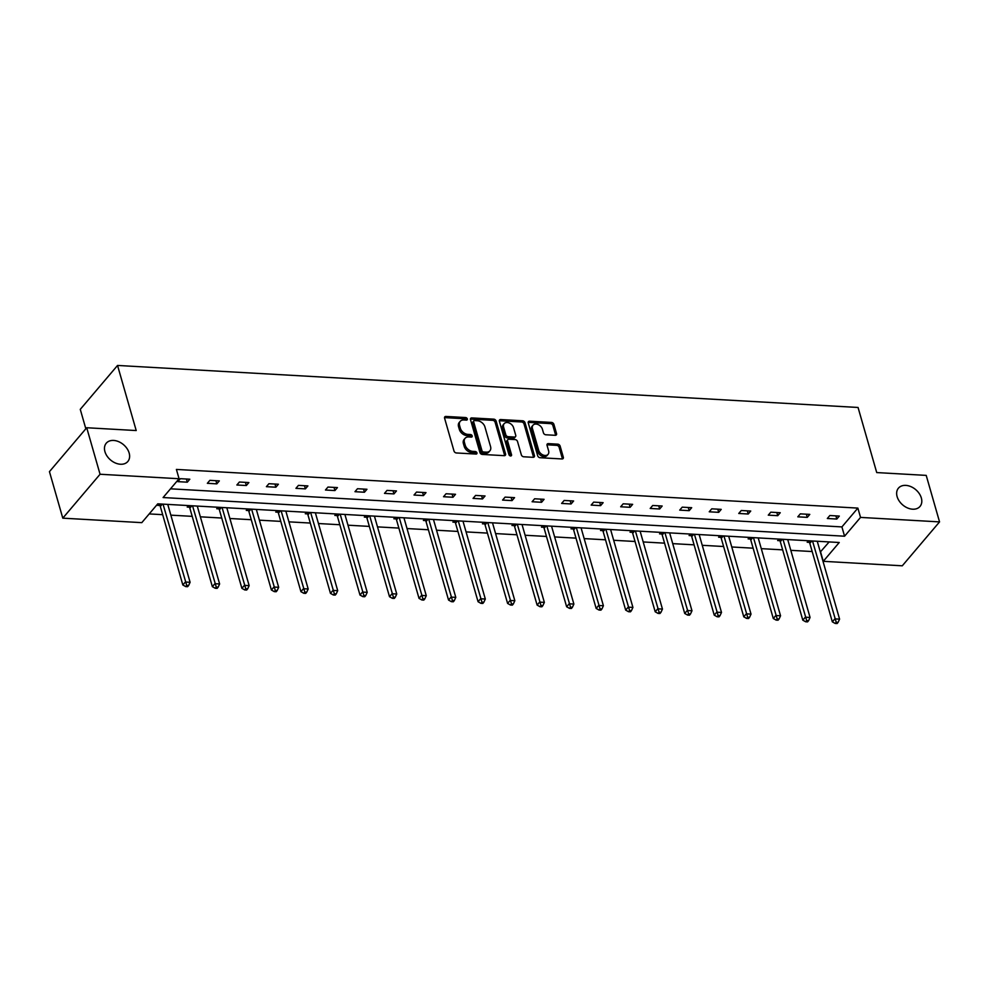 <?xml version="1.0" encoding="UTF-8"?>
<svg xmlns="http://www.w3.org/2000/svg" width="989" height="989" viewBox="0 0 989 989"><rect width="100%" height="100%" fill="white"/><g stroke="black" fill="none" stroke-linecap="round" stroke-linejoin="round"><path stroke-width="1.48" d="M897.11 496.602A14.143 10.038 40.3 0 0 907.543 507.95A14.143 10.038 40.3 0 0 920.005 506.442A14.143 10.038 40.3 0 0 921.34 497.986A14.143 10.038 40.3 0 0 910.906 486.637A14.143 10.038 40.3 0 0 898.445 488.146A14.143 10.038 40.3 0 0 897.11 496.602M104.933 451.652A14.143 10.038 40.3 0 0 115.367 462.988A14.143 10.038 40.3 0 0 127.828 461.492A14.143 10.038 40.3 0 0 129.151 453.024A14.143 10.038 40.3 0 0 118.717 441.687A14.143 10.038 40.3 0 0 106.268 443.196A14.143 10.038 40.3 0 0 104.933 451.652M467.315 418.916A1.521 1.076 40.3 0 0 465.658 417.556L445.915 416.443A2.163 1.533 40.3 0 0 444.79 416.863A2.163 1.533 40.3 0 0 444.58 418.162L454 451.033A2.163 1.533 40.3 0 0 456.386 452.962L476.129 454.075A1.521 1.076 40.3 0 0 475.388 451.528L472.841 451.38A6.935 4.92 40.3 0 1 465.213 445.198L464.434 442.454A6.935 4.92 40.3 0 1 465.09 438.3A6.935 4.92 40.3 0 1 468.699 436.953L471.259 437.101A1.521 1.076 40.3 0 0 470.517 434.542L467.97 434.394A6.935 4.92 40.3 0 1 460.342 428.212L459.564 425.48A6.935 4.92 40.3 0 1 460.219 421.326A6.935 4.92 40.3 0 1 463.829 419.966L466.388 420.115A1.521 1.076 40.3 0 0 467.315 418.916M466.314 420.115A1.521 1.076 40.3 0 0 464.645 418.743L444.914 417.63A2.163 1.533 40.3 0 0 444.506 417.655M476.055 454.075A1.521 1.076 40.3 0 0 474.386 452.715L471.827 452.566L472.841 451.38M471.184 437.089A1.521 1.076 40.3 0 0 469.515 435.729L466.956 435.58L467.97 434.394M555.212 435.308A2.163 1.533 40.3 0 0 556.337 434.888A2.163 1.533 40.3 0 0 556.547 433.59L553.902 424.368A2.163 1.533 40.3 0 0 551.516 422.427L529.597 421.19A2.163 1.533 40.3 0 0 528.472 421.611A2.163 1.533 40.3 0 0 528.262 422.909L537.695 455.781A2.163 1.533 40.3 0 0 540.068 457.709L561.987 458.958A2.163 1.533 40.3 0 0 563.124 458.525A2.163 1.533 40.3 0 0 563.322 457.227L560.133 446.088A2.163 1.533 40.3 0 0 557.747 444.16L548.363 443.628A2.163 1.533 40.3 0 0 547.238 444.049A2.163 1.533 40.3 0 0 547.041 445.347L548.623 450.873A5.798 4.117 40.3 0 1 548.067 454.347A5.798 4.117 40.3 0 1 542.961 454.965A5.798 4.117 40.3 0 1 538.684 450.304L532.478 428.67A5.798 4.117 40.3 0 1 533.022 425.196A5.798 4.117 40.3 0 1 538.127 424.578A5.798 4.117 40.3 0 1 542.417 429.238L543.443 432.836A2.163 1.533 40.3 0 0 545.829 434.777L555.212 435.308M62.789 518.162L49.45 471.654L86.723 427.743L136.21 430.549L117.543 365.448L858.056 407.468L876.724 472.569L926.211 475.388L939.55 521.895L902.277 565.807L823.268 561.319L839.241 542.504L157.758 503.834L141.798 522.649L62.789 518.162L100.062 474.25L179.071 478.738L163.098 497.541L844.569 536.211L860.541 517.408L939.55 521.895M86.723 427.743L100.062 474.25M170.516 488.813L841.911 526.914L857.871 508.099L176.401 469.429L179.071 478.738M857.871 508.099L860.541 517.408M496.132 421.091A2.163 1.533 40.3 0 0 493.746 419.151L471.827 417.914A2.163 1.533 40.3 0 0 470.702 418.335A2.163 1.533 40.3 0 0 470.492 419.633L479.925 452.492A2.163 1.533 40.3 0 0 482.298 454.433L504.217 455.669A2.163 1.533 40.3 0 0 505.354 455.249A2.163 1.533 40.3 0 0 505.552 453.951L496.132 421.091L495.118 422.278A2.163 1.533 40.3 0 0 492.745 420.337L470.826 419.101A2.163 1.533 40.3 0 0 470.418 419.113M500.718 419.546L522.637 420.795A2.163 1.533 40.3 0 1 525.011 422.723L534.443 455.595A2.163 1.533 40.3 0 1 534.233 456.893A2.163 1.533 40.3 0 1 533.108 457.314L523.725 456.782A2.163 1.533 40.3 0 1 521.339 454.853L517.519 441.514A2.163 1.533 40.3 0 0 515.145 439.586L508.915 439.24A2.163 1.533 40.3 0 0 507.79 439.66A2.163 1.533 40.3 0 0 507.58 440.958L511.56 454.829A1.521 1.076 40.3 0 1 508.964 454.68L499.383 421.265A2.163 1.533 40.3 0 1 499.581 419.966A2.163 1.533 40.3 0 1 500.718 419.546L499.705 420.733L521.623 421.982L522.637 420.795M117.543 365.448L80.27 409.359L85.833 428.781M778.912 539.079L777.663 540.563L779.777 540.686M719.868 535.729L718.62 537.212L720.734 537.336M660.825 532.379L659.576 533.862L661.69 533.986M601.782 529.028L600.521 530.512L602.647 530.636M542.738 525.678L541.478 527.162L543.604 527.273M483.695 522.328L482.434 523.811L484.548 523.923M424.652 518.978L423.391 520.461L425.505 520.573M365.596 515.628L364.348 517.111L366.462 517.222M306.553 512.277L305.304 513.761L307.418 513.872M247.51 508.927L246.261 510.411L248.375 510.522M188.466 505.577L187.218 507.06L189.332 507.172M149.203 513.921L162.691 514.676M170.837 515.145L192.212 516.357M200.359 516.814L221.734 518.038M229.881 518.496L251.255 519.707M259.415 520.165L280.777 521.388M288.936 521.846L310.299 523.057M318.458 523.527L339.82 524.739M347.98 525.196L369.342 526.408M377.501 526.877L398.864 528.089M407.023 528.546L428.385 529.758M436.545 530.228L457.907 531.439M466.066 531.897L487.429 533.108M495.588 533.578L516.95 534.789M525.11 535.247L546.472 536.458M554.631 536.928L575.994 538.14M584.153 538.597L605.515 539.809M613.674 540.278L635.037 541.49M643.196 541.947L664.571 543.159M672.718 543.629L694.093 544.84M702.239 545.298L723.614 546.509M731.761 546.979L753.136 548.19M761.283 548.648L782.658 549.859M790.804 550.329L812.179 551.541M820.338 551.998L829.153 541.935M158.945 503.908L157.696 505.379L159.81 505.503M217.988 507.258L216.739 508.729L218.853 508.853M277.031 510.608L275.783 512.079L277.897 512.203M336.075 513.959L334.826 515.43L336.94 515.553M395.118 517.309L393.869 518.78L395.983 518.904M454.174 520.659L452.913 522.13L455.027 522.254M513.217 524.009L511.956 525.48L514.082 525.604M572.26 527.36L570.999 528.831L573.126 528.954M631.303 530.71L630.042 532.181L632.169 532.305M690.347 534.06L689.098 535.531L691.212 535.655M749.39 537.41L748.141 538.881L750.255 539.005M808.433 540.76L807.185 542.232L809.299 542.355M820.598 552.023L823.268 561.319M841.911 526.914L844.569 536.211M836.793 519.04L827.323 518.496L829.845 515.529L839.315 516.073L836.793 519.04L835.89 515.875M807.271 517.358L797.802 516.827L800.324 513.86L809.793 514.391L807.271 517.358L806.356 514.206M777.75 515.689L768.28 515.145L770.802 512.178L780.259 512.722L777.75 515.689L776.835 512.525M748.228 514.008L738.758 513.476L741.28 510.509L750.738 511.041L748.228 514.008L747.313 510.856M718.706 512.339L709.237 511.795L711.759 508.828L721.216 509.372L718.706 512.339L717.791 509.174M689.185 510.658L679.715 510.126L682.237 507.159L691.694 507.691L689.185 510.658L688.27 507.493M659.663 508.989L650.193 508.445L652.715 505.478L662.173 506.022L659.663 508.989L658.748 505.824M630.129 507.308L620.672 506.776L623.194 503.809L632.651 504.341L630.129 507.308L629.227 504.143M600.607 505.639L591.15 505.095L593.672 502.128L603.129 502.672L600.607 505.639L599.705 502.474M571.086 503.957L561.628 503.426L564.15 500.459L573.608 500.99L571.086 503.957L570.183 500.793M541.564 502.288L532.107 501.744L534.629 498.777L544.086 499.321L541.564 502.288L540.662 499.124M512.042 500.607L502.585 500.075L505.107 497.108L514.564 497.64L512.042 500.607L511.14 497.442M482.521 498.938L473.063 498.394L475.585 495.427L485.043 495.971L482.521 498.938L481.618 495.773M452.999 497.257L443.542 496.725L446.051 493.758L455.521 494.29L452.999 497.257L452.097 494.092M423.477 495.588L414.02 495.044L416.53 492.077L425.999 492.621L423.477 495.588L422.575 492.423M393.956 493.907L384.498 493.375L387.008 490.408L396.478 490.94L393.956 493.907L393.053 490.742M364.434 492.238L354.977 491.694L357.486 488.727L366.956 489.271L364.434 492.238L363.532 489.073M334.912 490.556L325.455 490.025L327.965 487.058L337.434 487.589L334.912 490.556L334.01 487.392M305.391 488.875L295.934 488.343L298.443 485.376L307.913 485.908L305.391 488.875L304.488 485.723M275.869 487.206L266.4 486.675L268.921 483.708L278.391 484.239L275.869 487.206L274.967 484.041M246.348 485.525L236.878 484.993L239.4 482.026L248.869 482.558L246.348 485.525L245.433 482.372M216.826 483.856L207.356 483.312L209.878 480.345L219.335 480.889L216.826 483.856L215.911 480.691M187.304 482.175L177.835 481.643L180.357 478.676L189.814 479.208L187.304 482.175L186.389 479.022M460.219 421.326L459.205 422.513A6.935 4.92 40.3 0 0 458.55 426.667L459.564 425.48M466.956 435.58A6.935 4.92 40.3 0 1 459.341 429.399L458.55 426.667M465.09 438.3L464.076 439.487A6.935 4.92 40.3 0 0 463.421 443.641L464.434 442.454M471.827 452.566A6.935 4.92 40.3 0 1 464.212 446.385L463.421 443.641M504.625 455.657A2.163 1.533 40.3 0 0 504.551 455.138L495.118 422.278M474.609 420.585A1.521 1.076 40.3 0 0 473.669 421.784L481.94 450.638A1.521 1.076 40.3 0 0 483.609 451.985L486.304 452.146A6.935 4.92 40.3 0 0 489.914 450.786A6.935 4.92 40.3 0 0 490.569 446.632L484.919 426.914A6.935 4.92 40.3 0 0 477.304 420.733L474.609 420.585M473.818 420.881L472.804 422.068A1.521 1.076 40.3 0 0 472.668 422.971L473.669 421.784M489.914 450.786L488.912 451.973A6.935 4.92 40.3 0 1 485.302 453.333L482.607 453.172A1.521 1.076 40.3 0 1 480.938 451.825L472.668 422.971M533.504 457.289A2.163 1.533 40.3 0 0 533.43 456.782L524.009 423.91A2.163 1.533 40.3 0 0 521.623 421.982M507.79 439.66L506.776 440.847A2.163 1.533 40.3 0 0 506.578 442.145L510.559 456.016L511.56 454.829M513.551 427.693A5.798 4.117 40.3 0 0 509.273 423.032A5.798 4.117 40.3 0 0 504.167 423.651A5.798 4.117 40.3 0 0 503.611 427.124L505.799 434.752A2.163 1.533 40.3 0 0 508.185 436.681L514.404 437.027A2.163 1.533 40.3 0 0 515.541 436.606A2.163 1.533 40.3 0 0 515.739 435.308L513.551 427.693M504.167 423.651L503.154 424.837A5.798 4.117 40.3 0 0 502.61 428.311L503.611 427.124M515.541 436.606L514.527 437.793A2.163 1.533 40.3 0 1 513.402 438.214L507.172 437.867A2.163 1.533 40.3 0 1 504.798 435.939L502.61 428.311M533.022 425.196L532.02 426.383A5.798 4.117 40.3 0 0 531.464 429.856L532.478 428.67M548.067 454.347L547.065 455.533A5.798 4.117 40.3 0 1 541.96 456.152A5.798 4.117 40.3 0 1 537.67 451.491L531.464 429.856M562.395 458.933A2.163 1.533 40.3 0 0 562.321 458.414L559.119 447.275A2.163 1.533 40.3 0 0 556.745 445.347L547.362 444.815A2.163 1.533 40.3 0 0 546.966 444.84M555.608 435.284A2.163 1.533 40.3 0 0 555.534 434.777L552.888 425.554A2.163 1.533 40.3 0 0 550.514 423.613L528.596 422.377A2.163 1.533 40.3 0 0 528.188 422.402M158.821 504.044L159.995 505.775A2.213 1.57 -139.7 0 1 160.329 506.479L182.841 584.981L185.363 582.014L190.098 582.286L167.759 504.402M163.037 504.13L186.723 585.401L185.709 586.588L187.601 586.7L188.615 585.513L186.723 585.401M190.098 582.286L188.615 585.513M185.709 586.588L182.841 584.981M188.343 505.725L189.517 507.456A2.213 1.57 -139.7 0 1 189.851 508.161L212.363 586.662L214.885 583.695L219.62 583.955L197.281 506.084M192.558 505.812L216.245 587.083L215.231 588.27L217.123 588.381L218.136 587.194L216.245 587.083M219.62 583.955L218.136 587.194M215.231 588.27L212.363 586.662M217.864 507.394L219.039 509.125A2.213 1.57 -139.7 0 1 219.385 509.829L241.885 588.331L244.407 585.364L249.141 585.636L226.802 507.753M222.08 507.481L245.767 588.752L244.753 589.938L246.644 590.05L247.658 588.863L245.767 588.752M249.141 585.636L247.658 588.863M244.753 589.938L241.885 588.331M247.386 509.075L248.56 510.806A2.213 1.57 -139.7 0 1 248.907 511.511L271.406 590.013L273.928 587.046L278.663 587.305L256.324 509.434M251.602 509.162L275.288 590.433L274.274 591.62L276.178 591.731L277.18 590.544L275.288 590.433M278.663 587.305L277.18 590.544M274.274 591.62L271.406 590.013M276.908 510.744L278.082 512.475A2.213 1.57 -139.7 0 1 278.428 513.18L300.928 591.682L303.45 588.715L308.185 588.987L285.846 511.103M281.123 510.831L304.81 592.102L303.808 593.289L305.7 593.4L306.701 592.213L304.81 592.102M308.185 588.987L306.701 592.213M303.808 593.289L300.928 591.682M306.429 512.426L307.616 514.156A2.213 1.57 -139.7 0 1 307.95 514.861L330.462 593.363L332.972 590.396L337.706 590.656L315.367 512.784M310.645 512.512L334.331 593.783L333.33 594.97L335.222 595.081L336.223 593.894L334.331 593.783M337.706 590.656L336.223 593.894M333.33 594.97L330.462 593.363M335.951 514.095L337.138 515.825A2.213 1.57 -139.7 0 1 337.472 516.53L359.984 595.032L362.493 592.065L367.228 592.337L344.901 514.453M340.167 514.181L363.853 595.452L362.852 596.639L364.743 596.75L365.745 595.563L363.853 595.452M367.228 592.337L365.745 595.563M362.852 596.639L359.984 595.032M365.473 515.776L366.659 517.507A2.213 1.57 -139.7 0 1 366.993 518.211L389.505 596.713L392.015 593.746L396.75 594.018L374.423 516.134M369.688 515.862L393.375 597.133L392.373 598.32L394.265 598.432L395.266 597.245L393.375 597.133M396.75 594.018L395.266 597.245M392.373 598.32L389.505 596.713M394.994 517.445L396.181 519.176A2.213 1.57 -139.7 0 1 396.515 519.88L419.027 598.382L421.537 595.415L426.271 595.687L403.945 517.803M399.21 517.531L422.896 598.802L421.895 599.989L423.787 600.1L424.788 598.914L422.896 598.802M426.271 595.687L424.788 598.914M421.895 599.989L419.027 598.382M424.528 519.126L425.703 520.857A2.213 1.57 -139.7 0 1 426.036 521.562L448.549 600.063L451.058 597.096L455.793 597.368L433.466 519.485M428.732 519.213L452.418 600.484L451.417 601.671L453.308 601.782L454.31 600.595L452.418 600.484M455.793 597.368L454.31 600.595M451.417 601.671L448.549 600.063M454.05 520.807L455.224 522.538A2.213 1.57 -139.7 0 1 455.558 523.23L478.07 601.732L480.592 598.765L485.315 599.037L462.988 521.154M458.253 520.882L481.94 602.165L480.938 603.352L482.83 603.451L483.831 602.264L481.94 602.165M485.315 599.037L483.831 602.264M480.938 603.352L478.07 601.732M483.572 522.476L484.746 524.207A2.213 1.57 -139.7 0 1 485.08 524.912L507.592 603.414L510.114 600.447L514.836 600.719L492.51 522.835M487.775 522.563L511.461 603.834L510.46 605.021L512.351 605.132L513.353 603.945L511.461 603.834M514.836 600.719L513.353 603.945M510.46 605.021L507.592 603.414M513.093 524.158L514.268 525.888A2.213 1.57 -139.7 0 1 514.601 526.581L537.114 605.083L539.635 602.116L544.358 602.388L522.031 524.504M517.296 524.232L540.983 605.515L539.982 606.702L541.873 606.801L542.874 605.614L540.983 605.515M544.358 602.388L542.874 605.614M539.982 606.702L537.114 605.083M542.615 525.827L543.789 527.557A2.213 1.57 -139.7 0 1 544.123 528.262L566.635 606.764L569.157 603.797L573.88 604.069L551.553 526.185M546.818 525.913L570.505 607.184L569.503 608.371L571.395 608.482L572.408 607.295L570.505 607.184M573.88 604.069L572.408 607.295M569.503 608.371L566.635 606.764M572.137 527.508L573.311 529.239A2.213 1.57 -139.7 0 1 573.645 529.931L596.157 608.433L598.679 605.466L603.401 605.738L581.075 527.854M576.34 527.594L600.039 608.865L599.025 610.052L600.916 610.151L601.93 608.964L600.039 608.865M603.401 605.738L601.93 608.964M599.025 610.052L596.157 608.433M601.658 529.177L602.833 530.908A2.213 1.57 -139.7 0 1 603.166 531.612L625.678 610.114L628.2 607.147L632.923 607.419L610.596 529.535M605.861 529.263L629.56 610.534L628.547 611.721L630.438 611.832L631.452 610.646L629.56 610.534M632.923 607.419L631.452 610.646M628.547 611.721L625.678 610.114M631.18 530.858L632.354 532.589A2.213 1.57 -139.7 0 1 632.688 533.281L655.2 611.783L657.722 608.816L662.457 609.088L640.118 531.204M635.383 530.945L659.082 612.216L658.068 613.403L659.96 613.501L660.973 612.315L659.082 612.216M662.457 609.088L660.973 612.315M658.068 613.403L655.2 611.783M660.701 532.527L661.876 534.258A2.213 1.57 -139.7 0 1 662.21 534.962L684.722 613.464L687.244 610.497L691.979 610.769L669.64 532.886M664.905 532.614L688.604 613.885L687.59 615.071L689.481 615.183L690.495 613.996L688.604 613.885M691.979 610.769L690.495 613.996M687.59 615.071L684.722 613.464M690.223 534.208L691.398 535.939A2.213 1.57 -139.7 0 1 691.731 536.631L714.243 615.146L716.765 612.179L721.5 612.438L699.161 534.554M694.426 534.295L718.125 615.566L717.112 616.753L719.003 616.852L720.017 615.665L718.125 615.566M721.5 612.438L720.017 615.665M717.112 616.753L714.243 615.146M719.745 535.877L720.919 537.608A2.213 1.57 -139.7 0 1 721.253 538.313L743.765 616.815L746.287 613.848L751.022 614.12L728.683 536.236M723.96 535.964L747.647 617.235L746.633 618.422L748.525 618.533L749.538 617.346L747.647 617.235M751.022 614.12L749.538 617.346M746.633 618.422L743.765 616.815M749.266 537.559L750.441 539.289A2.213 1.57 -139.7 0 1 750.775 539.982L773.287 618.496L775.809 615.529L780.544 615.788L758.204 537.905M753.482 537.645L777.169 618.916L776.155 620.103L778.046 620.202L779.06 619.015L777.169 618.916M780.544 615.788L779.06 619.015M776.155 620.103L773.287 618.496M778.788 539.228L779.962 540.958A2.213 1.57 -139.7 0 1 780.309 541.663L802.808 620.165L805.33 617.198L810.065 617.47L787.726 539.586M783.004 539.314L806.69 620.585L805.676 621.772L807.568 621.883L808.582 620.696L806.69 620.585M810.065 617.47L808.582 620.696M805.676 621.772L802.808 620.165M808.31 540.909L809.484 542.64A2.213 1.57 -139.7 0 1 809.83 543.344L832.33 621.846L834.852 618.879L839.587 619.139L817.248 541.255M812.525 540.995L836.212 622.266L835.198 623.453L837.102 623.552L838.103 622.365L836.212 622.266M839.587 619.139L838.103 622.365M835.198 623.453L832.33 621.846M464.645 418.743L465.658 417.556M474.386 452.715L475.388 451.528M469.515 435.729L470.517 434.542M459.341 429.399L460.342 428.212M464.212 446.385L465.213 445.198M444.914 417.63L445.915 416.443M504.551 455.138L505.552 453.951M470.826 419.101L471.827 417.914M492.745 420.337L493.746 419.151M480.938 451.825L481.94 450.638M482.607 453.172L483.609 451.985M485.302 453.333L486.304 452.146M524.009 423.91L525.011 422.723M533.43 456.782L534.443 455.595M506.578 442.145L507.58 440.958M504.798 435.939L505.799 434.752M507.172 437.867L508.185 436.681M513.402 438.214L514.404 437.027M537.67 451.491L538.684 450.304M547.362 444.815L548.363 443.628M556.745 445.347L557.747 444.16M559.119 447.275L560.133 446.088M562.321 458.414L563.322 457.227M528.596 422.377L529.597 421.19M550.514 423.613L551.516 422.427M552.888 425.554L553.902 424.368M555.534 434.777L556.547 433.59M159.995 505.775L161.467 504.044M160.329 506.479L162.357 504.093M189.517 507.456L190.988 505.725M189.851 508.161L191.878 505.775M219.039 509.125L220.51 507.394M219.385 509.829L221.4 507.444M248.56 510.806L250.032 509.075M248.907 511.511L250.922 509.125M278.082 512.475L279.553 510.744M278.428 513.18L280.443 510.794M307.616 514.156L309.087 512.426M307.95 514.861L309.965 512.475M337.138 515.825L338.609 514.095M337.472 516.53L339.499 514.144M366.659 517.507L368.131 515.776M366.993 518.211L369.021 515.825M396.181 519.176L397.652 517.445M396.515 519.88L398.542 517.494M425.703 520.857L427.174 519.126M426.036 521.562L428.064 519.176M455.224 522.538L456.695 520.795M455.558 523.23L457.586 520.844M484.746 524.207L486.217 522.476M485.08 524.912L487.107 522.526M514.268 525.888L515.739 524.145M514.601 526.581L516.629 524.195M543.789 527.557L545.26 525.827M544.123 528.262L546.151 525.876M573.311 529.239L574.782 527.496M573.645 529.931L575.672 527.545M602.833 530.908L604.304 529.177M603.166 531.612L605.194 529.226M632.354 532.589L633.825 530.846M632.688 533.281L634.715 530.895M661.876 534.258L663.347 532.527M662.21 534.962L664.237 532.577M691.398 535.939L692.869 534.196M691.731 536.631L693.759 534.258M720.919 537.608L722.39 535.877M721.253 538.313L723.28 535.927M750.441 539.289L751.912 537.546M750.775 539.982L752.802 537.608M779.962 540.958L781.434 539.228M780.309 541.663L782.324 539.277M809.484 542.64L810.955 540.909M809.83 543.344L811.845 540.958"/></g></svg>
